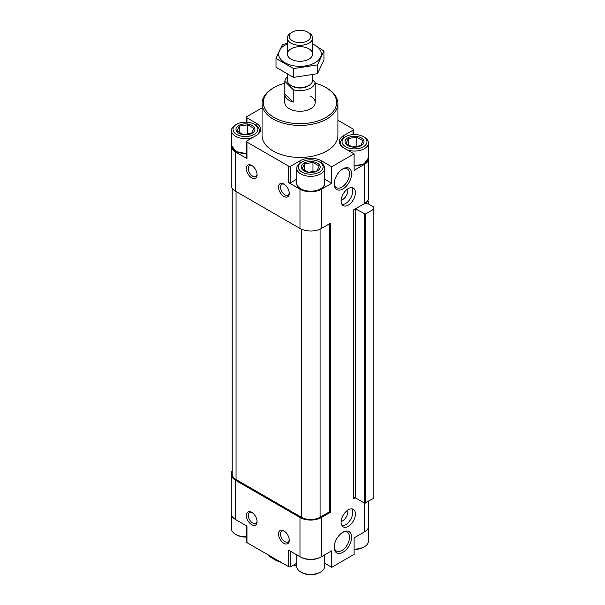 <?xml version="1.0" encoding="UTF-8"?>
<svg xmlns="http://www.w3.org/2000/svg" width="605" height="605" viewBox="0 0 605 605"><rect width="100%" height="100%" fill="white"/><g stroke="black" fill="none" stroke-linecap="round" stroke-linejoin="round"><path stroke-width="0.91" d="M353.623 497.877A1.263 0.734 0 0 1 355.415 497.877L353.623 498.913L353.623 209.859L364.354 203.666A15.17 8.757 0 0 0 366.154 202.41A15.17 8.757 0 0 0 367.848 200.52A15.17 8.757 0 0 0 368.793 197.472L368.793 158.245A15.17 8.757 0 0 0 368.49 156.491M373.829 209.141L373.829 498.187L364.535 503.141L355.415 497.877L355.415 208.831L365.246 214.094L373.829 209.141L373.829 207.076L368.286 203.87L365.261 203.87A1.263 0.734 0 0 1 364.369 203.658A15.17 8.757 0 0 0 364.369 203.658L364.354 164.439A15.17 8.757 0 0 0 368.793 158.245M343.791 137.796L343.791 135.535L353.002 130.219A1.52 0.877 0 0 0 353.441 129.599A1.52 0.877 0 0 0 353.002 128.978L337.915 120.266M262.056 107.879L246.969 116.591A1.52 0.877 0 0 0 246.522 117.211A1.52 0.877 0 0 0 246.969 117.831L256.18 123.148A15.17 8.757 0 0 1 260.619 129.341A15.17 8.757 0 0 1 256.18 135.535L246.969 140.852A1.52 0.877 0 0 0 246.522 141.472A1.52 0.877 0 0 0 246.969 142.092L288.63 166.141A1.52 0.877 0 0 0 290.778 166.141L299.982 160.824A15.17 8.757 0 0 1 321.437 160.824L331.721 166.761L354.069 153.859L343.791 147.922A15.17 8.757 0 0 1 339.344 141.729A15.17 8.757 0 0 1 343.791 135.535M231.481 144.103A15.17 8.757 0 0 0 231.171 145.858A15.17 8.757 0 0 0 235.617 152.052L246.969 158.608L246.969 142.092M231.171 145.858L231.171 185.085A15.17 8.757 0 0 0 235.617 191.278L299.982 228.44A15.17 8.757 0 0 0 321.437 228.44L330.738 223.071L330.738 512.125L321.437 517.494L321.437 556.721L331.721 550.784L331.721 567.301L354.069 554.399L354.069 537.883L364.354 531.946A15.17 8.757 0 0 0 368.793 525.753L368.793 501.091M251.71 177.855A7.585 4.379 -120 0 0 257.072 174.762A7.585 4.379 -120 0 0 251.71 165.468A7.585 4.379 -120 0 0 246.341 168.568A7.585 4.379 -120 0 0 251.71 177.855M283.889 196.436A7.585 4.379 -120 0 0 289.258 193.343A7.585 4.379 -120 0 0 283.889 184.049A7.585 4.379 -120 0 0 278.527 187.149A7.585 4.379 -120 0 0 283.889 196.436M299.982 228.44L299.982 189.214L288.63 182.657A1.52 0.877 0 0 0 290.778 182.657L296.737 179.216M299.982 189.214A15.17 8.757 0 0 0 321.437 189.214L331.721 183.277L331.721 166.761M348.261 509.856A10.111 5.838 120 0 0 341.651 518.765A10.111 5.838 120 0 0 343.201 526.872A10.111 5.838 120 0 0 353.32 521.034A10.111 5.838 120 0 0 353.32 509.349A10.111 5.838 120 0 0 348.261 509.856M348.261 188.594A10.111 5.838 120 0 0 341.651 197.51A10.111 5.838 120 0 0 343.201 205.609A10.111 5.838 120 0 0 353.32 199.771A10.111 5.838 120 0 0 353.32 188.094A10.111 5.838 120 0 0 348.261 188.594M342.899 532.226L342.899 532.226A12.297 7.101 120 0 0 334.202 547.291A12.297 7.101 120 0 0 342.899 552.312A12.297 7.101 120 0 0 351.596 537.248A12.297 7.101 120 0 0 342.899 532.226M342.899 168.848L342.899 168.848A12.297 7.101 120 0 0 334.202 183.912A12.297 7.101 120 0 0 342.899 188.934A12.297 7.101 120 0 0 351.596 173.869A12.297 7.101 120 0 0 342.899 168.848M364.354 164.439L354.069 170.376L354.069 153.859M315.129 83.218A36.663 21.167 180 0 1 325.913 87.528L326.806 88.043A37.933 21.901 180 0 1 326.806 88.05A37.933 21.901 180 0 1 337.915 103.531L337.915 135.535A37.933 21.901 180 0 1 299.982 157.429A37.933 21.901 180 0 1 262.056 135.535L262.056 103.531A37.933 21.901 180 0 1 273.165 88.05L274.057 87.528A36.663 21.167 180 0 1 284.842 83.218M246.522 141.472L246.522 157.988A1.52 0.877 0 0 0 246.969 158.608M324.681 179.216L331.721 183.277M366.154 202.41L368.468 201.291L367.848 200.52M232.176 188.215L232.176 474.139A13.272 7.661 0 0 0 236.063 479.553L301.328 517.237A13.272 7.661 0 0 0 320.098 517.237L329.128 512.019L329.128 224.001M330.738 512.125L329.128 512.019M232.176 471.008A15.17 8.757 0 0 0 231.171 474.139A15.17 8.757 0 0 0 235.617 480.332L299.982 517.494A15.17 8.757 0 0 0 321.437 517.494M231.171 474.139L231.171 513.365A15.17 8.757 0 0 0 235.617 519.559L246.969 526.116L246.969 542.632L288.63 566.681A1.52 0.877 0 0 0 290.778 566.681L296.737 563.24M251.71 524.716A7.585 4.379 -120 0 0 257.072 521.623A7.585 4.379 -120 0 0 251.71 512.329A7.585 4.379 -120 0 0 246.341 515.43A7.585 4.379 -120 0 0 251.71 524.716M283.889 543.298A7.585 4.379 -120 0 0 289.258 540.205A7.585 4.379 -120 0 0 283.889 530.91A7.585 4.379 -120 0 0 278.527 534.011A7.585 4.379 -120 0 0 283.889 543.298M288.63 566.681L288.63 550.164L299.982 556.721A15.17 8.757 0 0 0 321.437 556.721M324.681 563.24L331.721 567.301M246.522 525.858L246.522 542.012A1.52 0.877 0 0 0 246.969 542.632M326.806 88.05L325.913 87.528A36.663 21.167 180 0 1 325.913 117.468A36.663 21.167 180 0 1 274.057 117.468A36.663 21.167 180 0 1 274.057 87.528M310.713 96.301A15.17 8.757 180 0 1 315.152 102.502A15.17 8.757 180 0 1 299.982 111.26A15.17 8.757 180 0 1 284.811 102.502L284.811 94.236A15.17 8.757 0 0 0 293.228 102.086L284.842 93.699A15.17 8.757 0 0 0 284.811 94.236M337.915 103.531A37.933 21.901 180 0 1 299.982 125.432A37.933 21.901 180 0 1 262.056 103.531M296.737 565.123A37.933 21.901 180 0 1 293.841 564.911M280.924 562.234A37.933 21.901 180 0 1 273.165 558.786A37.933 21.901 180 0 1 267.191 554.301M296.737 565.418A36.663 21.167 180 0 1 293.417 565.161M281.703 562.68A36.663 21.167 180 0 1 274.057 559.3L273.165 558.786M317.413 163.146A9.483 5.475 180 0 1 315.455 171.76A9.483 5.475 180 0 1 301.555 168.432A9.483 5.475 180 0 1 305.971 162.276A9.483 5.475 180 0 1 317.413 163.146M308.444 172.243L302.25 168.666L304.519 163.781L312.982 162.473L319.175 166.05L316.907 170.935L308.444 172.243M320.589 162.556L319.516 161.936A12.455 7.192 180 0 1 319.516 172.1A12.455 7.192 180 0 1 301.903 172.1A12.455 7.192 180 0 1 301.903 161.936A12.455 7.192 180 0 1 319.516 161.936L320.589 162.556A13.968 8.069 180 0 1 324.681 168.258A13.968 8.069 180 0 1 310.713 176.32A13.968 8.069 180 0 1 296.737 168.258A13.968 8.069 180 0 1 300.836 162.556L301.903 161.936M252.156 125.469A9.483 5.475 180 0 1 250.19 134.083A9.483 5.475 180 0 1 236.29 130.756A9.483 5.475 180 0 1 240.707 124.6A9.483 5.475 180 0 1 252.156 125.469M243.18 134.567L236.986 130.99L239.255 126.105L247.717 124.796L253.911 128.373L251.642 133.259L243.18 134.567M255.325 124.872L254.251 124.252A12.455 7.192 180 0 1 254.251 134.423A12.455 7.192 180 0 1 236.646 134.423A12.455 7.192 180 0 1 236.646 124.252A12.455 7.192 180 0 1 254.251 124.252L255.325 124.872A13.968 8.069 180 0 1 259.416 130.574A13.968 8.069 180 0 1 257.488 134.665M253.011 137.358A13.968 8.069 180 0 1 238.763 137.66A13.968 8.069 180 0 1 231.481 130.574A13.968 8.069 180 0 1 235.572 124.872L236.646 124.252M361.223 137.857A9.483 5.475 180 0 1 359.257 146.47A9.483 5.475 180 0 1 345.357 143.143A9.483 5.475 180 0 1 349.781 136.987A9.483 5.475 180 0 1 361.223 137.857M352.254 146.954L346.06 143.377L348.321 138.492L356.784 137.184L362.977 140.761L360.716 145.646L352.254 146.954M364.399 137.259L363.325 136.639A12.455 7.192 180 0 1 363.325 146.811A12.455 7.192 180 0 1 345.712 146.811A12.455 7.192 180 0 1 345.712 136.639A12.455 7.192 180 0 1 363.325 136.639L364.399 137.259A13.968 8.069 180 0 1 368.49 142.969A13.968 8.069 180 0 1 361.208 150.048A13.968 8.069 180 0 1 346.952 149.745M342.475 147.053A13.968 8.069 180 0 1 340.547 142.969A13.968 8.069 180 0 1 344.638 137.259L345.712 136.639M312.982 172.092L312.982 162.473M304.519 170.489L304.519 163.781M356.784 146.803L356.784 137.184M348.321 145.192L348.321 138.492M247.717 134.416L247.717 124.796M239.255 132.805L239.255 126.105M324.681 554.845L324.681 566.318A13.968 8.069 180 0 1 320.589 572.027A13.968 8.069 180 0 1 300.836 572.027A13.968 8.069 180 0 1 296.737 566.318L296.737 554.845M320.589 572.027L319.516 572.648A12.455 7.192 180 0 1 301.903 572.648L300.836 572.027M246.522 536.68A13.968 8.069 180 0 1 235.572 534.344A13.968 8.069 180 0 1 231.481 528.641L231.481 515.12M246.522 537.043A12.455 7.192 180 0 1 236.646 534.964L235.572 534.344M368.49 527.507L368.49 541.029A13.968 8.069 180 0 1 364.399 546.731A13.968 8.069 180 0 1 354.069 549.09M364.399 546.731L363.325 547.351A12.455 7.192 180 0 1 354.069 549.453M284.403 184.374A6.216 3.592 -120 0 0 281.748 184.306A6.216 3.592 -120 0 0 280.796 189.282A6.216 3.592 -120 0 0 284.857 194.765A6.216 3.592 -120 0 0 287.965 195.067A6.216 3.592 -120 0 0 289.228 192.745M284.403 531.235A6.216 3.592 -120 0 0 281.748 531.167A6.216 3.592 -120 0 0 280.796 536.143A6.216 3.592 -120 0 0 284.857 541.626A6.216 3.592 -120 0 0 287.965 541.929A6.216 3.592 -120 0 0 289.228 539.599M252.217 512.654A6.216 3.592 -120 0 0 249.57 512.579A6.216 3.592 -120 0 0 248.617 517.562A6.216 3.592 -120 0 0 252.678 523.045A6.216 3.592 -120 0 0 255.786 523.348A6.216 3.592 -120 0 0 257.049 521.018M252.217 165.793A6.216 3.592 -120 0 0 249.57 165.725A6.216 3.592 -120 0 0 248.617 170.701A6.216 3.592 -120 0 0 252.678 176.184A6.216 3.592 -120 0 0 255.786 176.486A6.216 3.592 -120 0 0 257.049 174.157M334.217 183.285A10.829 6.254 120 0 0 336.44 187.671A10.829 6.254 120 0 0 347.27 181.417A10.829 6.254 120 0 0 347.27 168.908A10.829 6.254 120 0 0 342.362 169.173M334.217 546.663A10.829 6.254 120 0 0 336.44 551.049A10.829 6.254 120 0 0 347.27 544.795A10.829 6.254 120 0 0 347.27 532.287A10.829 6.254 120 0 0 342.362 532.551M341.129 200.293A7.585 4.379 120 0 0 347.671 188.964M342.044 204.528A10.111 5.838 120 0 0 350.635 198.221A10.111 5.838 120 0 0 351.792 187.633M341.129 521.548A7.585 4.379 120 0 0 347.671 510.219M342.044 525.783A10.111 5.838 120 0 0 350.635 519.483A10.111 5.838 120 0 0 351.792 508.888M312.626 79.898L315.129 82.393A15.17 8.757 180 0 1 293.228 89.699L284.842 81.312A15.17 8.757 180 0 1 287.337 77.009M312.626 74.899L312.626 80.268A12.644 7.298 180 0 1 308.921 85.434L307.552 86.22A10.701 6.179 180 0 1 292.412 86.22L291.043 85.434A12.644 7.298 180 0 1 287.337 80.268L287.337 74.46M315.129 82.393L315.129 94.781A15.17 8.757 0 0 0 315.152 94.236A15.17 8.757 0 0 0 315.129 93.699M293.228 89.699L293.228 102.086M284.842 81.312L284.842 93.699M308.921 32.851L307.552 32.057A10.701 6.179 180 0 1 307.552 40.8A10.701 6.179 180 0 1 292.412 40.8A10.701 6.179 180 0 1 292.412 32.057A10.701 6.179 180 0 1 307.552 32.057L308.921 32.851A12.644 7.298 180 0 1 312.626 38.017A12.644 7.298 180 0 1 299.982 45.315A12.644 7.298 180 0 1 287.337 38.017A12.644 7.298 180 0 1 291.043 32.851L292.412 32.057M308.921 85.434A12.644 7.298 180 0 1 291.043 85.434M323.955 51.024L323.955 59.842L317.534 73.681L293.561 77.387L276.009 67.253L276.009 58.443L293.561 68.577L317.534 64.864L323.955 51.024L312.626 43.825M287.337 43.386L282.437 44.604L276.009 58.443M293.561 77.387L293.561 68.577M317.534 73.681L317.534 64.864M291.043 48.816A12.644 7.298 0 0 0 291.043 59.139A12.644 7.298 0 0 0 308.921 59.139A12.644 7.298 0 0 0 308.921 48.816A12.644 7.298 0 0 0 291.043 48.816M287.337 44.036A21.364 12.334 0 0 0 284.872 45.254A21.364 12.334 0 0 0 285.658 63.132A21.364 12.334 0 0 0 316.544 61.771A21.364 12.334 0 0 0 312.626 44.036M235.617 191.278L235.617 152.052M288.63 182.657L288.63 166.141M321.437 228.44L321.437 189.214M364.354 503.042L364.354 531.946M246.969 122.202L246.969 117.831M256.18 125.409L256.18 123.148M290.778 182.657L290.778 166.141M299.982 163.093L299.982 160.824M321.437 163.093L321.437 160.824M353.002 134.59L353.002 130.219M236.063 479.553L236.063 191.535M301.328 517.237L301.328 229.129M320.098 517.237L320.098 229.129M329.846 512.019L329.846 223.593M330.02 512.125L330.02 223.487M364.535 503.141L364.535 214.094M365.246 503.141L365.246 214.094M365.261 203.87L365.261 203.091M366.312 203.87L366.312 202.41M366.675 203.87L366.675 202.327M368.468 203.976L368.468 201.291M235.617 480.332L235.617 519.559M299.982 517.494L299.982 556.721M290.778 551.405L290.778 566.681M324.681 168.258L324.681 183.126A13.968 8.069 180 0 1 310.713 191.188A13.968 8.069 180 0 1 296.737 183.126L296.737 168.258M246.522 153.488A13.968 8.069 180 0 1 231.481 145.442L231.481 130.574M368.49 142.969L368.49 157.829A13.968 8.069 180 0 1 354.069 165.891M320.393 557.273A13.968 8.069 180 0 1 301.033 557.273M246.522 122.172L246.522 117.211M353.441 134.567L353.441 129.599M368.611 204.059L368.611 201.087M324.681 183.126C325.535 193.827 295.89 193.827 296.737 183.126M259.416 130.574L259.416 132.752M246.522 153.7L235.965 151.537L231.481 145.442M340.547 142.969L340.547 145.139M368.49 157.829L364.233 163.796L354.069 166.11M315.152 94.236L315.152 102.502M287.337 38.017L287.337 53.981M312.626 38.017L312.626 53.981"/></g></svg>
